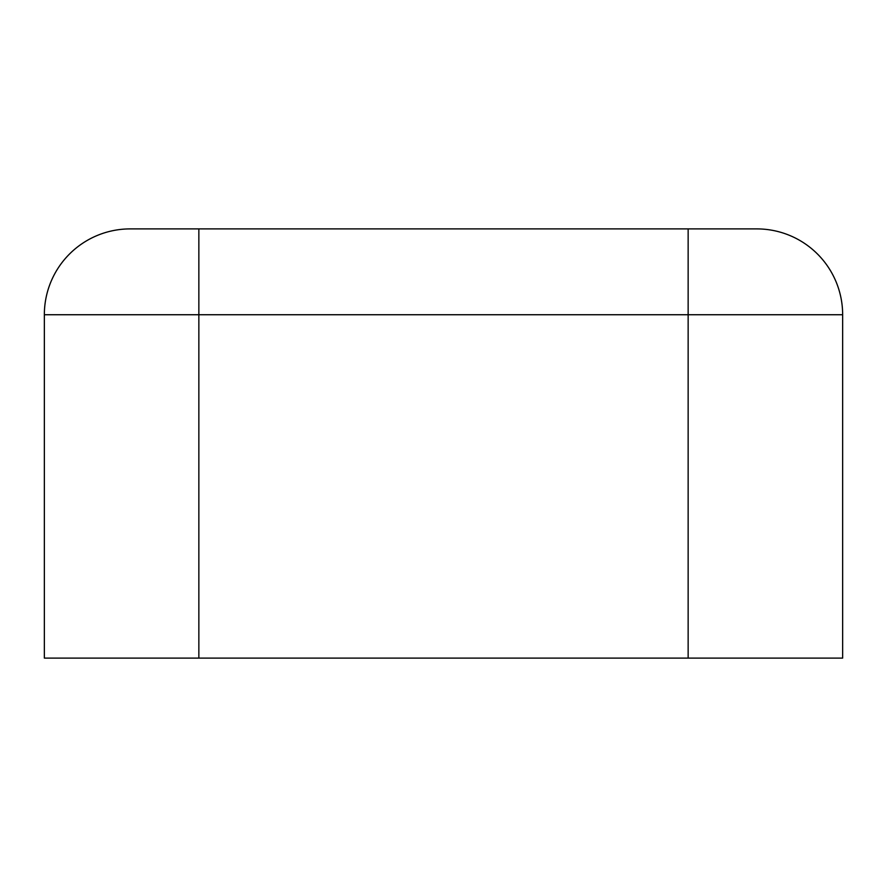 <?xml version="1.0" encoding="UTF-8"?>
<svg xmlns="http://www.w3.org/2000/svg" width="887" height="887" viewBox="0 0 887 887"><rect width="100%" height="100%" fill="white"/><g stroke="black" fill="none" stroke-linecap="round" stroke-linejoin="round"><path stroke-width="1.33" d="M198.854 228.901L198.854 314.741L44.35 314.741A85.839 85.839 0 0 1 130.189 228.901L756.811 228.901A85.839 85.839 0 0 1 842.65 314.741L842.65 658.099L44.35 658.099L44.35 314.741L44.35 658.099M688.146 228.901L688.146 314.741L842.65 314.741M198.854 658.099L198.854 314.741L688.146 314.741L688.146 658.099"/></g></svg>
